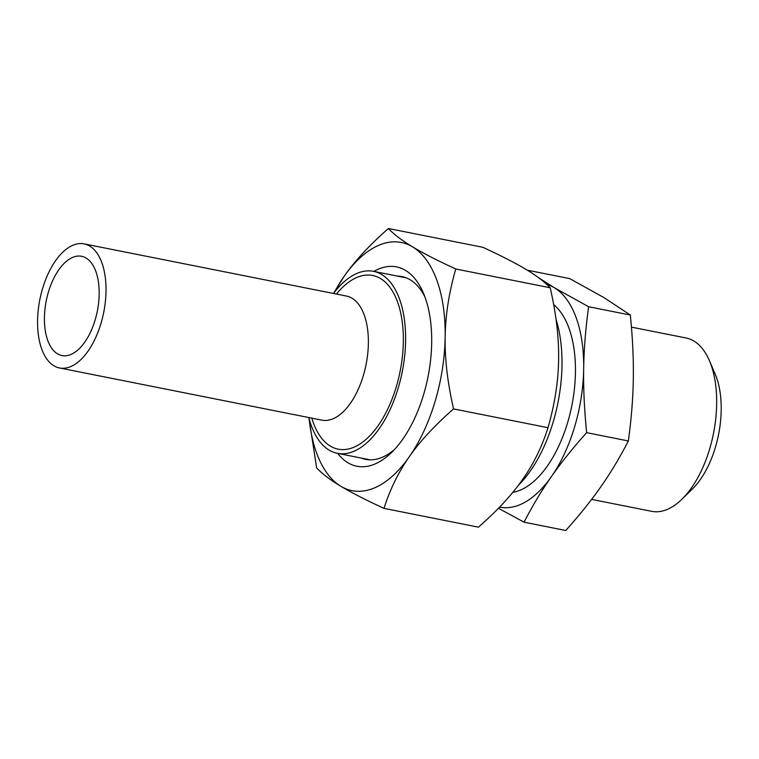<?xml version="1.0" encoding="UTF-8"?>
<svg xmlns="http://www.w3.org/2000/svg" width="759" height="759" viewBox="0 0 759 759"><rect width="100%" height="100%" fill="white"/><g stroke="black" fill="none" stroke-linecap="round" stroke-linejoin="round"><path stroke-width="1.14" d="M397.412 276.096A93.186 47.978 101.2 0 1 401.966 276.57A93.186 47.978 101.2 0 1 424.936 296.949M394.633 449.328A93.186 47.978 101.2 0 1 365.62 459.366A93.186 47.978 101.2 0 1 361.227 458.066M337.66 453.379A101.621 52.314 -78.8 0 0 391.672 452.383A101.621 52.314 -78.8 0 0 423.37 292.993A101.621 52.314 -78.8 0 0 373.845 271.409M334.311 292.414A126.497 65.122 101.2 0 1 344.131 276.361A126.497 65.122 101.2 0 1 412.573 246.865A126.497 65.122 101.2 0 1 445.154 337.062A126.497 65.122 101.2 0 1 409.281 456.757A126.497 65.122 101.2 0 1 340.829 486.253A126.497 65.122 101.2 0 1 309.169 418.845M522.733 479.318C512.059 494.688 497.306 510.636 478.464 527.154L384.007 508.369C390.05 489.308 398.475 472.098 409.281 456.757C419.955 441.377 434.708 425.429 453.55 408.911L548.007 427.697C541.964 446.757 533.539 463.967 522.733 479.318M453.55 408.911C447.544 382.612 444.746 358.656 445.154 337.062C445.419 315.431 448.958 292.746 455.751 268.99L550.209 287.765C556.214 314.074 559.013 338.021 558.605 359.624C558.33 381.246 554.801 403.94 548.007 427.697M455.751 268.99C437.298 260.47 422.915 253.098 412.573 246.865C402.109 240.603 394.044 234.484 388.399 228.516C369.557 245.043 354.804 260.992 344.131 276.361L333.495 293.477A92.769 47.76 -78.8 0 1 356.825 273.458A92.769 47.76 -78.8 0 1 373.523 271.342A92.769 47.76 -78.8 0 1 402.27 371.644A92.769 47.76 -78.8 0 1 337.338 453.313A92.769 47.76 -78.8 0 1 308.828 417.545M388.399 228.516L482.857 247.301C501.31 255.811 515.693 263.193 526.034 269.426C536.499 275.688 544.554 281.807 550.209 287.765M308.875 417.735L316.655 467.905C322.309 473.872 330.364 479.992 340.829 486.253C351.17 492.487 365.553 499.858 384.007 508.369M498.454 508.274L524.061 522.183C532.581 505.646 541.689 490.456 551.385 476.643C561.024 462.81 572.779 448.152 586.65 432.668C584.326 409.613 583.339 388.361 583.671 368.912C583.946 349.463 585.597 328.732 588.633 306.74L554.355 287.737L538.937 277.974M531.48 272.823L528.017 270.318L569.715 278.61L603.993 297.613L630.331 315.032C632.645 338.087 633.642 359.339 633.31 378.788C633.034 398.238 631.374 418.968 628.348 440.96C619.828 457.506 610.72 472.696 601.024 486.51C591.384 500.342 579.629 515 565.759 530.484L524.061 522.183M630.331 315.032L588.633 306.74M628.348 440.96L586.65 432.668M499.612 507.078A113.85 58.614 -78.8 0 0 551.385 476.643A113.85 58.614 -78.8 0 0 583.671 368.912A113.85 58.614 -78.8 0 0 554.355 287.737A113.85 58.614 -78.8 0 0 546.784 284.416M591.622 499.384L651.62 511.319A88.357 45.493 -78.8 0 0 681.867 499.28L692.388 488.995A73.177 37.675 -78.8 0 0 715.215 374.215L709.428 360.686A88.357 45.493 -78.8 0 0 686.089 337.992L631.431 327.12M681.867 499.28A88.357 45.493 -78.8 0 0 709.428 360.686M512.828 492.325A98.67 50.796 -78.8 0 0 571.185 408.74A98.67 50.796 -78.8 0 0 553.662 304.644M518.454 485.2A111.488 57.399 -78.8 0 0 556.015 319.226M99.173 294.122A50.597 26.053 101.2 0 1 61.925 355.554A50.597 26.053 101.2 0 1 44.942 309.33A50.597 26.053 101.2 0 1 72.551 257.453A50.597 26.053 101.2 0 1 81.659 256.295A50.597 26.053 101.2 0 1 99.173 294.122M106.013 291.171A63.253 32.561 101.2 0 1 59.458 367.954A63.253 32.561 101.2 0 1 38.225 310.184A63.253 32.561 101.2 0 1 72.741 245.337A63.253 32.561 101.2 0 1 84.126 243.886A63.253 32.561 101.2 0 1 106.013 291.171M311.807 418.143A88.547 45.587 -78.8 0 0 368.466 437.118A88.547 45.587 -78.8 0 0 402.991 329.102A88.547 45.587 -78.8 0 0 356.768 277.5A88.547 45.587 -78.8 0 0 336.474 294.065M322.044 420.173L321.825 420.135A63.253 32.561 -78.8 0 0 366.094 364.443A63.253 32.561 -78.8 0 0 346.493 296.057L346.711 296.105M406.359 277.87L373.523 271.342M370.174 459.84L337.338 453.313M346.493 296.057L84.126 243.886M321.825 420.135L59.458 367.954"/></g></svg>
